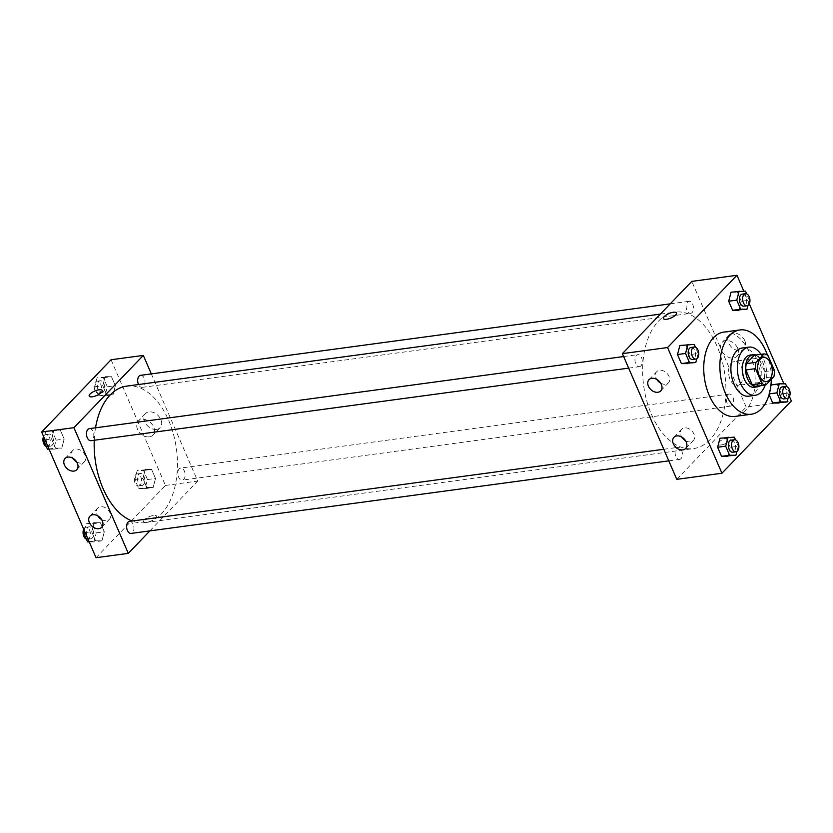 <?xml version="1.0" encoding="UTF-8"?>
<svg xmlns="http://www.w3.org/2000/svg" width="833" height="833" viewBox="0 0 833 833"><rect width="100%" height="100%" fill="white"/><g stroke="black" fill="none" stroke-linecap="round" stroke-linejoin="round"><path stroke-width="0.62" stroke-dasharray="4.17 3.12" d="M740.443 383.867A12.151 7.226 -97.7 0 1 737.528 385.44A12.151 7.226 -97.7 0 1 728.74 374.361A12.151 7.226 -97.7 0 1 734.279 361.355A12.151 7.226 -97.7 0 1 742.547 369.81A12.151 7.226 -97.7 0 1 740.443 383.867M756.114 386.356L764.236 377.901L773.909 376.599M754.406 355.212A15.681 9.33 -97.7 0 1 758.353 356.909L768.026 355.597M764.236 377.901A15.681 9.33 -97.7 0 0 764.704 371.601L758.353 356.909M760.04 385.825A16.202 9.642 82.3 0 0 764.819 369.488A16.202 9.642 82.3 0 0 755.875 355.014M749.867 355.16A16.202 9.642 -97.7 0 1 760.883 366.437A16.202 9.642 -97.7 0 1 758.082 385.179A16.202 9.642 -97.7 0 1 754.209 387.272M764.704 371.601L774.388 370.3M765.131 385.138A24.303 14.463 82.3 0 0 760.977 354.327M748.836 396.175A24.303 14.463 82.3 0 0 759.915 370.154A24.303 14.463 82.3 0 0 742.338 347.996M771.296 379.327A42.535 25.313 82.3 0 0 767.453 355.181M723.762 332.117A42.535 25.313 -97.7 0 1 752.678 361.73A42.535 25.313 -97.7 0 1 745.316 410.919A42.535 25.313 -97.7 0 1 735.143 416.417M789.434 396.55L783.926 383.826M749.304 303.826L743.796 291.092M736.903 451.465L738.277 446.217L730.218 447.311L727.844 456.359L730.218 447.311L726.293 438.231L719.993 438.22L734.352 437.148M696.773 358.731L698.158 353.484L690.088 354.577L687.714 363.625L690.088 354.577L686.163 345.508L679.863 345.487L694.233 344.414M747.982 305.419L749.356 300.172L741.297 301.265L738.913 310.313L741.297 301.265L737.372 292.185L731.062 292.175L745.431 291.102M788.112 398.143L789.486 392.905L781.416 393.988L779.042 403.037L781.416 393.988L777.491 384.919L771.191 384.898L785.561 383.826M768.817 393.957L770.754 386.574L769.286 393.884M663.485 318.591L663.495 318.591A7.091 2.437 -23.4 0 0 670.961 318.008A7.091 2.437 -23.4 0 0 676.5 312.958L676.5 312.958M744.827 340.739A10.163 7.382 -136.2 0 0 729.406 334.793A10.163 7.382 -136.2 0 0 731.613 347.153A10.163 7.382 -136.2 0 0 744.056 348.871A10.163 7.382 -136.2 0 0 744.827 340.739M676.781 479.339L746.181 407.066L791.35 400.975M746.181 407.066L691.796 281.387M737.653 348.204A10.163 7.382 43.8 0 1 736.882 356.337A10.163 7.382 43.8 0 1 724.45 354.629A10.163 7.382 43.8 0 1 722.232 342.259A10.163 7.382 43.8 0 1 737.653 348.204M721.014 444.978A7.091 2.437 -23.4 0 0 728.042 442.281A7.091 2.437 -23.4 0 0 730.895 438.647A7.091 2.437 -23.4 0 0 723.419 439.23A7.091 2.437 -23.4 0 0 717.879 444.281A7.091 2.437 -23.4 0 0 721.014 444.978A7.091 2.437 156.6 0 1 717.879 444.27A7.091 2.437 156.6 0 1 723.419 439.22A7.091 2.437 156.6 0 1 730.885 438.647A7.091 2.437 156.6 0 1 728.042 442.271A7.091 2.437 156.6 0 1 721.014 444.968M660.621 383.107A8.101 5.883 -136.2 0 0 668.42 382.878A8.101 5.883 -136.2 0 0 666.65 373.017A8.101 5.883 -136.2 0 0 656.737 371.653A8.101 5.883 -136.2 0 0 656.123 378.14A8.101 5.883 -136.2 0 0 656.82 379.452M685.549 440.709A8.101 5.883 -136.2 0 0 693.348 440.48A8.101 5.883 -136.2 0 0 691.577 430.63A8.101 5.883 -136.2 0 0 681.665 429.255A8.101 5.883 -136.2 0 0 681.05 435.742A8.101 5.883 -136.2 0 0 681.748 437.065M727.688 394.832A6.081 3.613 -97.7 0 1 729.135 394.04A6.081 3.613 -97.7 0 1 733.529 399.58A6.081 3.613 -97.7 0 1 730.76 406.087A6.081 3.613 -97.7 0 1 726.636 401.86A6.081 3.613 -97.7 0 1 727.688 394.832M640.889 365.895A6.081 3.613 -97.7 0 1 639.432 366.676A6.081 3.613 -97.7 0 1 635.038 361.137A6.081 3.613 -97.7 0 1 637.807 354.629A6.081 3.613 -97.7 0 1 641.941 358.867A6.081 3.613 -97.7 0 1 640.889 365.895M681.009 458.619A6.081 3.613 -97.7 0 1 679.561 459.399A6.081 3.613 -97.7 0 1 675.167 453.87A6.081 3.613 -97.7 0 1 677.937 447.363A6.081 3.613 -97.7 0 1 682.06 451.59A6.081 3.613 -97.7 0 1 681.009 458.619M692.088 312.573A6.081 3.613 -97.7 0 1 690.64 313.354A6.081 3.613 -97.7 0 1 686.236 307.825A6.081 3.613 -97.7 0 1 689.006 301.317A6.081 3.613 -97.7 0 1 693.139 305.544A6.081 3.613 -97.7 0 1 692.088 312.573M709.966 439.709A68.858 40.973 -97.7 0 1 693.493 448.602A68.858 40.973 -97.7 0 1 643.68 385.835A68.858 40.973 -97.7 0 1 675.074 312.115A68.858 40.973 -97.7 0 1 721.888 360.064A68.858 40.973 -97.7 0 1 709.966 439.709M126.595 386.137A68.858 40.973 -97.7 0 1 173.41 434.087A68.858 40.973 -97.7 0 1 161.498 513.732A68.858 40.973 -97.7 0 1 145.015 522.624A68.858 40.973 -97.7 0 1 132.135 521.021M94.254 440.251A68.858 40.973 -97.7 0 1 95.524 427.818M179.21 468.854A6.081 3.613 82.3 0 0 178.158 475.882A6.081 3.613 82.3 0 0 182.292 480.11A6.081 3.613 82.3 0 0 185.061 473.602A6.081 3.613 82.3 0 0 180.667 468.063A6.081 3.613 82.3 0 0 179.21 468.854M89.329 428.651A6.081 3.613 -97.7 0 1 93.463 432.889A6.081 3.613 -97.7 0 1 92.411 439.907A6.081 3.613 -97.7 0 1 90.953 440.699M129.459 521.385A6.081 3.613 -97.7 0 1 133.592 525.613A6.081 3.613 -97.7 0 1 132.541 532.641A6.081 3.613 -97.7 0 1 131.083 533.422M140.538 375.339A6.081 3.613 -97.7 0 1 144.671 379.567A6.081 3.613 -97.7 0 1 143.609 386.595A6.081 3.613 -97.7 0 1 142.162 387.376A6.081 3.613 -97.7 0 1 138.528 384.523M149.878 530.892L197.702 481.089L151.314 373.882M145.286 469.375L151.585 469.396L155.511 478.465L153.137 487.513L146.837 487.492L142.912 478.423L145.286 469.375L142.912 478.423L146.837 487.492L153.137 487.513L155.511 478.465L151.585 469.396L137.226 470.458L134.842 479.516L138.767 488.586L145.067 488.607L147.451 479.548L143.526 470.478L137.226 470.458M105.156 376.641L111.455 376.662L115.381 385.731L113.007 394.78L106.707 394.769L102.782 385.689L105.156 376.641L102.782 385.689L106.707 394.769L113.007 394.78L115.381 385.731L111.455 376.662L97.097 377.734L94.723 386.783L98.648 395.852L104.948 395.873L107.322 386.824L103.396 377.745L97.097 377.734M53.958 429.963L60.257 429.974L64.183 439.043L61.809 448.102L55.509 448.081L51.584 439.012L53.958 429.963L51.584 439.012L55.509 448.081L61.809 448.102L64.183 439.043L60.257 429.974L45.888 431.046L44.128 437.752M96.045 557.714L165.444 485.452L111.049 359.762M101.938 540.825L95.628 540.815L91.703 531.735L94.087 522.687L100.387 522.707L104.312 531.777L101.938 540.825L104.312 531.777L100.387 522.707L94.087 522.687L91.703 531.735L95.628 540.815L101.938 540.825L93.869 541.919L96.243 532.87L92.317 523.79L86.018 523.78L84.258 530.486M76.657 461.919A8.101 5.883 -136.2 0 0 84.456 461.69A8.101 5.883 -136.2 0 0 82.686 451.83A8.101 5.883 -136.2 0 0 72.763 450.466A8.101 5.883 -136.2 0 0 72.159 456.942A8.101 5.883 -136.2 0 0 72.856 458.265M101.584 519.521A8.101 5.883 -136.2 0 0 109.383 519.292A8.101 5.883 -136.2 0 0 107.613 509.442A8.101 5.883 -136.2 0 0 97.7 508.068A8.101 5.883 -136.2 0 0 97.086 514.555A8.101 5.883 -136.2 0 0 97.784 515.877M156.552 429.401A10.163 7.382 -136.2 0 0 160.092 427.683A10.163 7.382 -136.2 0 0 157.885 415.323A10.163 7.382 -136.2 0 0 145.442 413.605A10.163 7.382 -136.2 0 0 145.931 423.966A10.163 7.382 -136.2 0 0 156.552 429.401M165.444 485.452L197.702 481.089M144.453 519.73A7.091 2.437 -23.4 0 0 143.599 521.781A7.091 2.437 -23.4 0 0 151.065 521.198A7.091 2.437 -23.4 0 0 156.604 516.148A7.091 2.437 -23.4 0 0 151.377 515.919A7.091 2.437 -23.4 0 0 144.453 519.73A7.091 2.437 156.6 0 1 151.377 515.908A7.091 2.437 156.6 0 1 156.604 516.148A7.091 2.437 156.6 0 1 151.065 521.198A7.091 2.437 156.6 0 1 143.588 521.781A7.091 2.437 156.6 0 1 144.453 519.73M149.388 436.867A10.163 7.382 43.8 0 1 138.757 431.432A10.163 7.382 43.8 0 1 138.268 421.071A10.163 7.382 43.8 0 1 150.711 422.789A10.163 7.382 43.8 0 1 152.918 435.149A10.163 7.382 43.8 0 1 149.388 436.867M89.204 396.091L89.204 396.102A7.091 2.437 -23.4 0 0 89.204 396.102A7.091 2.437 -23.4 0 0 94.431 396.331A7.091 2.437 -23.4 0 0 101.355 392.52A7.091 2.437 -23.4 0 0 102.22 390.469L102.22 390.469M143.411 484.764A6.081 3.613 -97.7 0 1 141.964 485.556A6.081 3.613 -97.7 0 1 137.56 480.016A6.081 3.613 -97.7 0 1 140.329 473.508A6.081 3.613 -97.7 0 1 144.463 477.736A6.081 3.613 -97.7 0 1 143.411 484.764M134.842 479.516L142.912 478.423M138.767 488.586L146.837 487.492M145.067 488.607L153.137 487.513M147.451 479.548L155.511 478.465M143.526 470.478L151.585 469.396M140.183 485.202A6.081 3.613 -97.7 0 1 138.736 485.993A6.081 3.613 -97.7 0 1 134.342 480.454A6.081 3.613 -97.7 0 1 137.112 473.946A6.081 3.613 -97.7 0 1 141.235 478.173A6.081 3.613 -97.7 0 1 140.183 485.202M103.282 392.041A6.081 3.613 -97.7 0 1 101.834 392.822A6.081 3.613 -97.7 0 1 97.44 387.283A6.081 3.613 -97.7 0 1 100.21 380.785A6.081 3.613 -97.7 0 1 104.333 385.013A6.081 3.613 -97.7 0 1 103.282 392.041M94.723 386.783L102.782 385.689M98.648 395.852L106.707 394.769M104.948 395.873L113.007 394.78M107.322 386.824L115.381 385.731M103.396 377.745L111.455 376.662M100.064 392.478A6.081 3.613 -97.7 0 1 98.606 393.259A6.081 3.613 -97.7 0 1 94.212 387.72A6.081 3.613 -97.7 0 1 96.982 381.212A6.081 3.613 -97.7 0 1 101.116 385.45A6.081 3.613 -97.7 0 1 100.064 392.478M89.204 541.908L93.869 541.919M92.213 538.087A6.081 3.613 -97.7 0 1 90.755 538.868A6.081 3.613 -97.7 0 1 86.361 533.328A6.081 3.613 -97.7 0 1 89.131 526.82A6.081 3.613 -97.7 0 1 93.265 531.058A6.081 3.613 -97.7 0 1 92.213 538.087M86.018 523.78L94.087 522.687M85.185 532.62L91.703 531.735M89.11 541.689L95.628 540.815M96.243 532.87L104.312 531.777M92.317 523.79L100.387 522.707M83.696 529.174A6.081 3.613 -97.7 0 1 85.903 527.258A6.081 3.613 -97.7 0 1 90.037 531.496A6.081 3.613 -97.7 0 1 88.985 538.524A6.081 3.613 -97.7 0 1 87.527 539.305A6.081 3.613 -97.7 0 1 86.382 539.159M49.074 449.174L53.739 449.185L56.113 440.136L52.187 431.067L45.888 431.046M52.083 445.353A6.081 3.613 -97.7 0 1 50.626 446.144A6.081 3.613 -97.7 0 1 46.231 440.605A6.081 3.613 -97.7 0 1 49.001 434.097A6.081 3.613 -97.7 0 1 53.135 438.325A6.081 3.613 -97.7 0 1 52.083 445.353M45.055 439.886L51.584 439.012M48.98 448.966L55.509 448.081M53.739 449.185L61.809 448.102M56.113 440.136L64.183 439.043M52.187 431.067L60.257 429.974M43.566 436.45A6.081 3.613 -97.7 0 1 45.773 434.534A6.081 3.613 -97.7 0 1 49.907 438.762A6.081 3.613 -97.7 0 1 48.855 445.79A6.081 3.613 -97.7 0 1 47.398 446.571A6.081 3.613 -97.7 0 1 46.252 446.426M789.486 392.905L786.748 386.574M782.374 386.856A6.081 3.613 -97.7 0 1 786.508 391.094A6.081 3.613 -97.7 0 1 785.457 398.122A6.081 3.613 -97.7 0 1 783.999 398.903M781.416 393.988L777.491 384.919M749.356 300.172L746.618 293.841M742.245 294.132A6.081 3.613 -97.7 0 1 746.378 298.36A6.081 3.613 -97.7 0 1 745.327 305.388A6.081 3.613 -97.7 0 1 743.869 306.18M741.297 301.265L737.372 292.185M738.277 446.217L735.539 439.886M731.166 440.178A6.081 3.613 -97.7 0 1 735.3 444.406A6.081 3.613 -97.7 0 1 734.248 451.434A6.081 3.613 -97.7 0 1 732.79 452.215M730.218 447.311L726.293 438.231M698.158 353.484L695.409 347.153M691.036 347.444A6.081 3.613 -97.7 0 1 695.17 351.682A6.081 3.613 -97.7 0 1 694.118 358.711A6.081 3.613 -97.7 0 1 692.671 359.492M690.088 354.577L686.163 345.508M763.32 357.43L734.279 361.355M766.568 381.514L737.528 385.44M729.406 334.793L722.232 342.259M744.056 348.871L736.882 356.337M660.704 390.906L668.42 382.878M649.022 379.681L656.737 371.653M685.632 448.508L693.348 440.48M673.949 437.294L681.665 429.255M145.015 522.624L693.493 448.602M660.371 314.103L675.074 312.115M729.135 394.04L180.667 468.063M730.76 406.087L182.292 480.11M628.655 368.134L639.432 366.676M623.636 356.545L637.807 354.629M668.784 460.857L679.561 459.399M663.766 449.268L677.937 447.363M142.162 387.376L690.64 313.354M670.211 303.858L689.006 301.317M76.74 469.718L84.456 461.69M65.057 458.494L72.763 450.466M101.668 527.32L109.383 519.292M89.985 516.106L97.7 508.068M145.442 413.605L138.268 421.071M160.092 427.683L152.918 435.149M138.736 485.993L141.964 485.556M137.112 473.946L140.329 473.508M98.606 393.259L101.834 392.822M96.982 381.212L100.21 380.785M87.527 539.305L90.755 538.868M85.903 527.258L89.131 526.82M47.398 446.571L50.626 446.144M45.773 434.534L49.001 434.097"/><path stroke-width="1.25" d="M769.473 379.952A12.151 7.226 -97.7 0 1 766.568 381.514A12.151 7.226 -97.7 0 1 757.78 370.446A12.151 7.226 -97.7 0 1 763.32 357.43A12.151 7.226 -97.7 0 1 771.577 365.895A12.151 7.226 -97.7 0 1 769.473 379.952M774.388 370.3L768.026 355.597A15.681 9.33 -97.7 0 0 764.09 353.9L755.979 362.355A15.681 9.33 -97.7 0 0 755.5 368.655L761.862 383.347A15.681 9.33 -97.7 0 0 765.798 385.044L773.909 376.599A15.681 9.33 -97.7 0 0 774.388 370.3M755.5 368.655L745.816 369.956L752.178 384.648L761.862 383.347M752.178 384.648A15.681 9.33 -97.7 0 0 756.114 386.356L765.798 385.044M745.816 369.956A15.681 9.33 -97.7 0 1 746.295 363.657L755.979 362.355M764.09 353.9L754.406 355.212L746.295 363.657M755.875 355.014A16.202 9.642 82.3 0 0 753.094 354.723A16.202 9.642 82.3 0 0 747.555 378.807A16.202 9.642 82.3 0 0 757.426 386.835A16.202 9.642 82.3 0 0 760.04 385.825M757.426 386.835L754.209 387.272A16.202 9.642 -97.7 0 1 744.327 379.244A16.202 9.642 -97.7 0 1 749.867 355.16L753.094 354.723M760.977 354.327A24.303 14.463 82.3 0 0 748.784 347.132A24.303 14.463 82.3 0 0 740.475 383.263A24.303 14.463 82.3 0 0 755.292 395.3A24.303 14.463 82.3 0 0 765.131 385.138M748.784 347.132L742.338 347.996A24.303 14.463 82.3 0 0 734.019 384.128A24.303 14.463 82.3 0 0 748.836 396.175L755.292 395.3M767.453 355.181A42.535 25.313 82.3 0 0 739.891 329.941A42.535 25.313 82.3 0 0 725.345 393.166A42.535 25.313 82.3 0 0 751.272 414.24A42.535 25.313 82.3 0 0 771.296 379.327M751.272 414.24L735.143 416.417A42.535 25.313 -97.7 0 1 709.206 395.342A42.535 25.313 -97.7 0 1 723.762 332.117L739.891 329.941M743.796 291.092L736.955 275.286L667.556 347.548L721.951 473.238L791.35 400.975L789.434 396.55M783.926 383.826L749.304 303.826M735.539 439.886L734.352 437.148L719.993 438.22L717.619 447.269L721.545 456.338L735.903 455.266L736.903 451.465M695.409 347.153L694.233 344.414L679.863 345.487L677.489 354.535L681.415 363.604L695.774 362.542L696.773 358.731M746.618 293.841L745.431 291.102L731.062 292.175L728.688 301.223L732.613 310.293L746.982 309.22L747.982 305.419M786.748 386.574L785.561 383.826L779.261 383.815L776.887 392.864L780.813 401.933L772.743 403.026L769.088 394.582L772.743 403.026L787.112 401.954L788.112 398.143M771.191 384.898L770.754 386.574L771.191 384.898L779.261 383.815M676.5 312.958A7.091 2.437 -23.4 0 0 673.366 312.26A7.091 2.437 156.6 0 1 676.5 312.958A7.091 2.437 156.6 0 1 670.961 318.008A7.091 2.437 156.6 0 1 663.485 318.591A7.091 2.437 156.6 0 1 666.338 314.957A7.091 2.437 156.6 0 1 673.366 312.26A7.091 2.437 -23.4 0 0 666.338 314.957A7.091 2.437 -23.4 0 0 663.495 318.591M667.556 347.548L622.386 353.65L691.796 281.387L736.955 275.286M622.386 353.65L676.781 479.339L721.951 473.238M648.407 386.168A8.101 5.883 43.8 0 1 649.022 379.681A8.101 5.883 43.8 0 1 658.945 381.045A8.101 5.883 43.8 0 1 660.704 390.906A8.101 5.883 43.8 0 1 648.407 386.168M673.335 443.77A8.101 5.883 43.8 0 1 673.949 437.294A8.101 5.883 43.8 0 1 683.872 438.658A8.101 5.883 43.8 0 1 685.632 448.508A8.101 5.883 43.8 0 1 673.335 443.77M656.82 379.452A8.101 5.883 -136.2 0 0 660.621 383.107M681.748 437.065A8.101 5.883 -136.2 0 0 685.549 440.709M132.135 521.021A68.858 40.973 -97.7 0 1 94.254 440.251M95.524 427.818A68.858 40.973 -97.7 0 1 126.595 386.137L660.371 314.103M628.655 368.134L90.953 440.699A6.081 3.613 -97.7 0 1 86.559 435.159A6.081 3.613 -97.7 0 1 89.329 428.651L623.636 356.545M668.784 460.857L131.083 533.422A6.081 3.613 -97.7 0 1 126.689 527.893A6.081 3.613 -97.7 0 1 129.459 521.385L663.766 449.268M138.528 384.523A6.081 3.613 -97.7 0 1 140.538 375.339L670.211 303.858M128.303 553.362L73.918 427.673L41.65 432.025L96.045 557.714L128.303 553.362L149.878 530.892M151.314 373.882L143.318 355.41L73.918 427.673M67.879 457.119A8.101 5.883 43.8 0 1 76.355 461.461A8.101 5.883 43.8 0 1 76.74 469.718A8.101 5.883 43.8 0 1 64.443 464.981A8.101 5.883 43.8 0 1 65.057 458.494A8.101 5.883 43.8 0 1 67.879 457.119M98.846 528.695A8.101 5.883 43.8 0 1 89.37 522.583A8.101 5.883 43.8 0 1 89.985 516.106A8.101 5.883 43.8 0 1 99.908 517.47A8.101 5.883 43.8 0 1 101.668 527.32A8.101 5.883 43.8 0 1 98.846 528.695M143.318 355.41L111.049 359.762L41.65 432.025M72.856 458.265A8.101 5.883 -136.2 0 0 76.657 461.919M97.784 515.877A8.101 5.883 -136.2 0 0 101.584 519.521M101.355 392.52A7.091 2.437 156.6 0 1 94.431 396.331A7.091 2.437 156.6 0 1 89.204 396.091A7.091 2.437 156.6 0 1 94.743 391.041A7.091 2.437 156.6 0 1 102.22 390.469A7.091 2.437 156.6 0 1 101.355 392.52M102.22 390.469A7.091 2.437 -23.4 0 0 94.743 391.052A7.091 2.437 -23.4 0 0 89.204 396.091M84.258 530.486L83.644 532.828L87.569 541.898L89.204 541.908M83.644 532.828L85.185 532.62M87.569 541.898L89.11 541.689M86.382 539.159A6.081 3.613 -97.7 0 1 83.696 529.174M44.128 437.752L43.514 440.095L47.439 449.174L49.074 449.174M43.514 440.095L45.055 439.886M47.439 449.174L48.98 448.966M46.252 446.426A6.081 3.613 -97.7 0 1 43.566 436.45M780.813 401.933L787.112 401.954M787.227 398.466L783.999 398.903A6.081 3.613 -97.7 0 1 779.605 393.363A6.081 3.613 -97.7 0 1 782.374 386.856L785.602 386.429A6.081 3.613 -97.7 0 1 789.726 390.656A6.081 3.613 -97.7 0 1 788.674 397.685A6.081 3.613 -97.7 0 1 787.227 398.466A6.081 3.613 -97.7 0 1 782.833 392.926A6.081 3.613 -97.7 0 1 785.602 386.429M769.286 393.884L776.887 392.864M772.743 403.026L779.042 403.037M739.131 291.081L736.757 300.13L740.683 309.21L746.982 309.22M747.097 305.742L743.869 306.18A6.081 3.613 -97.7 0 1 739.475 300.64A6.081 3.613 -97.7 0 1 742.245 294.132L745.473 293.695A6.081 3.613 -97.7 0 1 749.606 297.922A6.081 3.613 -97.7 0 1 748.555 304.951A6.081 3.613 -97.7 0 1 747.097 305.742A6.081 3.613 -97.7 0 1 742.703 300.203A6.081 3.613 -97.7 0 1 745.473 293.695M731.062 292.175L728.688 301.223L736.757 300.13M728.688 301.223L732.613 310.293L740.683 309.21M732.613 310.293L738.913 310.313M728.052 437.127L725.678 446.176L729.604 455.255L735.903 455.266M736.018 451.788L732.79 452.215A6.081 3.613 -97.7 0 1 728.396 446.686A6.081 3.613 -97.7 0 1 731.166 440.178L734.394 439.741A6.081 3.613 -97.7 0 1 738.527 443.968A6.081 3.613 -97.7 0 1 737.476 450.997A6.081 3.613 -97.7 0 1 736.018 451.788A6.081 3.613 -97.7 0 1 731.624 446.249A6.081 3.613 -97.7 0 1 734.394 439.741M719.993 438.22L717.619 447.269L725.678 446.176M717.619 447.269L721.545 456.338L729.604 455.255M721.545 456.338L727.844 456.359M687.933 344.393L685.549 353.452L689.474 362.522L695.774 362.542M695.888 359.054L692.671 359.492A6.081 3.613 -97.7 0 1 688.266 353.952A6.081 3.613 -97.7 0 1 691.036 347.444L694.264 347.007A6.081 3.613 -97.7 0 1 698.398 351.245A6.081 3.613 -97.7 0 1 697.346 358.273A6.081 3.613 -97.7 0 1 695.888 359.054A6.081 3.613 -97.7 0 1 691.494 353.515A6.081 3.613 -97.7 0 1 694.264 347.007M679.863 345.487L677.489 354.535L685.549 353.452M677.489 354.535L681.415 363.604L689.474 362.522M681.415 363.604L687.714 363.625"/></g></svg>
